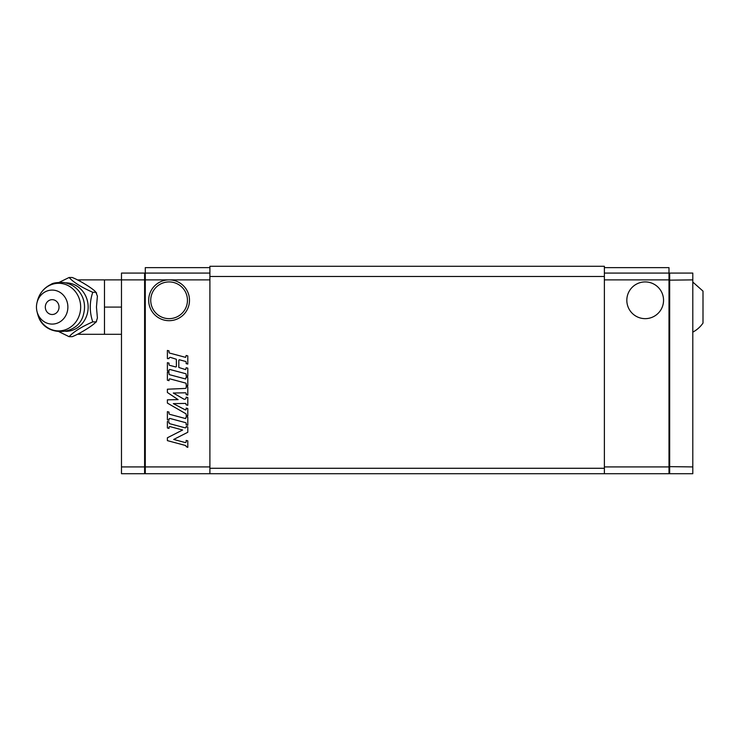 <?xml version="1.0" encoding="UTF-8"?>
<svg xmlns="http://www.w3.org/2000/svg" width="740" height="740" viewBox="0 0 740 740"><rect width="100%" height="100%" fill="white"/><g stroke="black" fill="none" stroke-linecap="round" stroke-linejoin="round"><path stroke-width="1.11" d="M121.48 466.921L144.605 466.921L144.605 473.72L121.48 473.72L121.48 273.079L144.605 273.079L145.281 273.763M145.281 466.635L144.605 466.921L144.605 279.877L145.281 280.164M121.48 334.295L104.479 334.295L104.479 279.877L144.605 279.877L144.605 273.079M144.605 473.72L145.281 473.045M209.901 267.639L145.281 267.639L145.281 473.72L604.377 473.72L604.377 468.281L209.901 468.281L209.901 473.72M145.281 466.921L209.901 466.921M209.901 279.877L169.09 279.877A20.405 20.405 -0 0 0 148.685 300.283A20.405 20.405 -0 0 0 169.09 320.688A20.405 20.405 -0 0 0 189.496 300.283A20.405 20.405 -0 0 0 169.09 279.877L145.281 279.877M167.388 362.683L169.016 363.118L169.016 364.533A0.814 0.814 -0 0 0 169.626 365.32L175.852 366.994L176.37 366.596L176.37 359.279L170.561 357.411A1.221 1.221 -0 0 0 169.016 358.595L167.388 358.604L167.388 350.446L169.016 350.88L169.016 352.296A0.814 0.814 -0 0 0 169.626 353.082L185.648 357.374L186.156 355.468L187.794 355.912L187.794 364.071L186.156 363.636L186.156 362.221A0.814 0.814 -0 0 0 185.555 361.435L179.33 359.76L178.812 360.158L178.812 367.475L185.648 369.621L186.156 367.715L187.794 368.15L187.794 376.309L186.156 375.874L186.156 374.459A0.814 0.814 -0 0 0 185.555 373.672L170.052 369.519A0.814 0.814 -0 0 0 169.016 370.305L169.016 371.286L167.388 370.842L167.388 362.683M185.648 418.59L186.156 416.685L187.794 417.12L187.794 425.287L186.156 424.843L186.156 423.428A0.814 0.814 -0 0 0 185.555 422.642L170.052 418.489A0.814 0.814 -0 0 0 169.016 419.275L169.016 420.255L167.388 419.811L167.388 411.653L169.016 412.088L169.016 413.503A0.814 0.814 -0 0 0 169.626 414.298L185.648 418.59M185.648 379L186.156 377.104L187.794 377.539L187.794 385.697L186.156 385.263L186.156 383.847A0.814 0.814 -0 0 0 185.555 383.061L170.052 378.908A0.814 0.814 -0 0 0 169.016 379.694L169.016 380.665L167.388 380.231L167.388 372.072L169.016 372.507L169.016 373.922A0.814 0.814 -0 0 0 169.626 374.708L185.648 379M185.13 427.831A0.814 0.814 -0 0 0 186.156 427.045L186.156 426.481L187.794 426.915L187.794 432.271L173.687 439.458L185.13 442.529A0.814 0.814 -0 0 0 186.156 441.734L186.156 440.402L187.794 440.846L187.794 447.367L186.156 446.599A1.221 1.221 -0 0 0 185.25 445.415L167.388 440.624L167.388 437.775L182.651 429.996L170.052 426.619A0.814 0.814 -0 0 0 169.016 427.406L169.016 428.414L167.388 427.979L167.388 421.449L169.016 421.883L169.016 422.577A1.221 1.221 -0 0 0 169.932 423.761L185.13 427.831M185.379 388.426A0.814 0.814 -0 0 0 186.156 387.612L186.156 386.483L187.794 386.918L187.794 395.086L186.156 394.651L186.156 393.634A0.814 0.814 -0 0 0 185.333 392.811L173.29 393.023L183.714 399.045A1.628 1.628 -0 0 0 186.156 397.63L186.156 397.093L187.794 397.537L187.794 405.289L186.156 404.845L185.749 403.42L173.308 403.633L185.268 409.858A0.611 0.611 -0 0 0 186.156 409.322L186.156 408.11L187.794 408.554L187.794 415.899L186.156 415.464L186.156 414.391A0.814 0.814 -0 0 0 185.749 413.688L167.388 403.087L167.388 399.822L178.109 399.628L167.388 392.478L167.388 389.212L185.379 388.426M145.281 273.079L209.901 273.079M150.729 300.283A18.361 18.361 -0 0 0 169.09 318.653A18.361 18.361 -0 0 0 187.451 300.283A18.361 18.361 -0 0 0 169.09 281.921A18.361 18.361 -0 0 0 150.729 300.283M604.377 468.281L604.377 266.28L209.901 266.28L209.901 468.281M604.377 276.483L209.901 276.483M604.377 473.72L668.997 473.72L668.997 267.639L604.377 267.639M668.997 466.921L604.377 466.921M668.997 279.877L604.377 279.877M668.997 273.079L604.377 273.079M645.188 281.921A18.361 18.361 -0 0 0 626.826 300.283A18.361 18.361 -0 0 0 645.188 318.653A18.361 18.361 -0 0 0 663.549 300.283A18.361 18.361 -0 0 0 645.188 281.921M668.997 273.763L669.672 273.079L692.797 273.079L692.797 473.72L669.672 473.72L668.997 473.045M669.672 273.079L669.672 473.72M692.797 279.877L668.997 280.164M692.797 466.921L668.997 466.635M59.172 282.356L69.088 277.5C73.658 282.43 81.548 287.361 92.759 292.291L95.886 292.291L97.403 296.148L96.459 307.091L97.403 318.024L96.071 322.196M92.759 292.291C89.438 302.151 89.438 312.021 92.759 321.882L95.886 321.882C94.433 324.638 79.587 333.916 72.215 336.672L69.088 336.672L59.172 331.816M69.088 277.5L72.215 277.5C79.587 280.257 94.433 289.534 95.886 292.291L96.598 292.957M92.759 321.882C81.548 326.812 73.658 331.742 69.088 336.672M65.777 315.591A17.002 15.707 90 0 1 50.126 323.944A17.002 15.707 90 0 1 37 311.503A17.002 15.707 90 0 1 37 302.669A17.002 15.707 90 0 1 38.563 298.581A17.002 15.707 90 0 1 60.023 292.365A17.002 15.707 90 0 1 65.777 315.591M58.109 310.8A7.418 6.854 -90 0 0 55.602 300.662A7.418 6.854 -90 0 0 46.231 303.382A7.418 6.854 -90 0 0 48.738 313.51A7.418 6.854 -90 0 0 58.109 310.8M121.48 307.091L104.479 307.091M692.797 332.121A28.416 28.416 90 0 0 703 323.075L703 291.107L692.797 282.051M104.479 279.877L79.994 279.877L79.994 281.2M79.994 332.972L79.994 334.295L104.479 334.295M65.583 282.846A24.235 22.394 90 0 1 85.109 294.881A24.235 22.394 90 0 1 85.156 319.208A24.235 22.394 90 0 1 65.583 331.326M37 311.503L37.435 313.27A23.809 21.997 -90 0 0 38.027 315.286A23.809 21.997 -90 0 0 56.786 330.808A23.809 21.997 -90 0 0 77.728 318.986A23.809 21.997 -90 0 0 69.671 286.473A23.809 21.997 -90 0 0 39.627 295.186A23.809 21.997 -90 0 0 37.435 300.903L37.435 300.903C39.498 293.281 44.011 287.777 50.977 284.41C52.753 282.967 56.943 282.329 63.52 282.495C72.15 283.901 78.394 288.563 82.242 296.49C84.739 302.114 85.192 307.942 83.602 313.973C78.81 336.626 44.058 337.551 38.036 315.305L38.018 315.259M96.071 322.205L96.598 321.216M79.994 279.877A27.204 27.204 0 0 0 77.811 279.97M77.811 334.203A27.204 27.204 0 0 0 79.994 334.295M37 302.669L37.435 300.903"/></g></svg>
